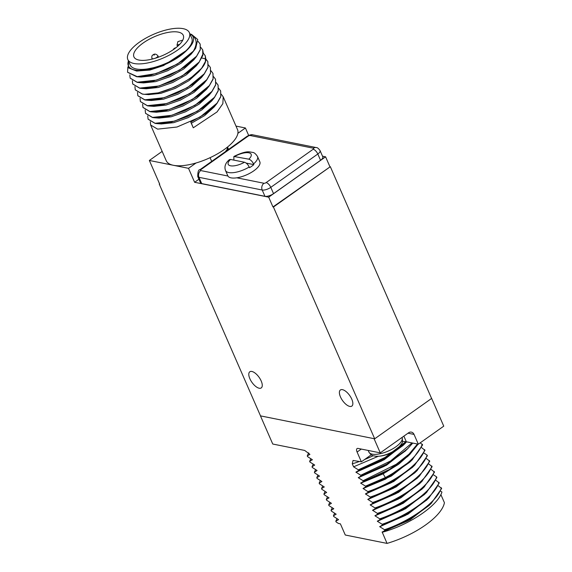<?xml version="1.0" encoding="UTF-8"?>
<svg xmlns="http://www.w3.org/2000/svg" width="572" height="572" viewBox="0 0 572 572"><rect width="100%" height="100%" fill="white"/><g stroke="black" fill="none" stroke-linecap="round" stroke-linejoin="round"><path stroke-width="0.86" d="M226.147 151.137L226.405 150.457M198.927 179.229L194.616 182.289L268.69 197.161L325.59 156.814L322.515 156.199M197.755 176.541L200.5 182.825A6.592 2.51 -23.6 0 0 201.716 183.605L264.943 196.296A6.592 2.51 -23.6 0 0 273.538 193.636L320.556 160.303A6.592 2.51 -23.6 0 0 322.822 156.907L320.077 150.622C318.54 148.448 317.253 147.426 316.216 147.562L252.988 134.87C251.687 134.377 249.692 134.87 247.011 136.35L199.993 169.684C198.505 169.491 197.762 171.779 197.755 176.541A6.592 2.51 -23.6 0 0 198.97 177.327L262.198 190.018A6.592 2.51 -23.6 0 0 270.792 187.351L317.81 154.018A6.592 2.51 -23.6 0 0 320.077 150.622M211.69 161.39L210.074 157.679M194.616 182.289L188.517 168.325L196.053 162.984A38.896 14.822 -23.6 0 0 237.88 133.326A38.896 14.822 -23.6 0 0 237.509 129.558L223.194 96.79L222.865 103.661L217.017 111.955L193.264 127.806L190.762 122.086L206.013 113.385L216.952 103.482L220.799 96.704L220.663 90.998M268.69 197.161L272.958 206.935L273.43 207.028L374.689 438.803L260.51 415.88L159.252 184.105L159.724 184.205L149.356 160.467L188.517 168.325M342.456 389.661A9.888 4.376 54.7 0 1 350.85 397.326A9.888 4.376 54.7 0 1 351.837 406.106A9.888 4.376 54.7 0 1 349.778 406.413A9.888 4.376 54.7 0 1 341.391 398.748A9.888 4.376 54.7 0 1 340.404 389.968A9.888 4.376 54.7 0 1 342.456 389.661M251.873 371.471A9.888 4.376 54.7 0 1 260.26 379.136A9.888 4.376 54.7 0 1 261.247 387.916A9.888 4.376 54.7 0 1 259.188 388.231A9.888 4.376 54.7 0 1 250.801 380.566A9.888 4.376 54.7 0 1 249.814 371.786A9.888 4.376 54.7 0 1 251.873 371.471M218.683 88.367L220.628 90.927L220.763 96.482L217.045 103.153L200.078 117.045L176.998 127.02L157.615 129.136L150.629 125.003L166.23 160.696A38.896 14.822 -23.6 0 0 173.416 165.301A38.896 14.822 -23.6 0 0 196.053 162.984M162.162 151.387L149.356 160.467M150.629 125.003L150.307 121.736M221.242 94.237L223.194 96.79M213.556 76.641L215.508 79.201L215.637 84.756L211.919 91.427L194.959 105.32L171.872 115.294L152.495 117.41L145.51 113.27L145.181 110.003M216.116 82.504L218.068 85.064L218.204 90.619L214.479 97.29L197.519 111.182L174.439 121.157L155.055 123.273L148.069 119.133L147.748 115.866M214.2 106.914L204.654 115.587L191.384 123.216L193.264 127.806M209.266 85.886L206.513 89.325L196.682 98.198L183.019 105.934L168.54 110.939L156.442 112.226L152.045 111.919L165.937 110.453L182.504 104.755L198.091 95.96L209.266 85.886L213.113 79.115L212.977 73.402M211.84 91.742L209.08 95.181L199.256 104.054L185.6 111.79L171.121 116.802L159.016 118.097L154.626 117.782L168.518 116.316L185.085 110.61L200.665 101.809L211.84 91.742L215.68 84.971L215.537 79.265M211.783 100.865L201.816 109.917L188.145 117.66L173.666 122.673L161.39 123.945M142.979 107.479L149.993 111.683L152.045 111.919M210.996 70.778L212.941 73.338L213.077 78.886L209.359 85.557L192.392 99.449L169.312 109.424L149.928 111.54L142.943 107.407L142.621 104.14M132.733 84.02L139.747 88.224L141.813 88.46L155.706 86.994L172.265 81.288L187.845 72.494L199.02 62.434L203.31 53.196L205.255 55.741L205.813 58.923C206.85 73.767 160.482 98.212 142.242 93.951L135.257 89.818L134.935 86.551M205.87 59.052L207.822 61.604L207.951 67.16L204.233 73.831L187.273 87.723L164.185 97.698L144.809 99.814L137.823 95.681L137.494 92.414M208.43 64.915L210.382 67.467L210.517 73.023L206.792 79.694L189.832 93.586L166.752 103.561L147.369 105.677L140.383 101.544L140.061 98.277M199.02 62.434L196.267 65.866L186.436 74.739L172.78 82.475L158.308 87.48L146.21 88.774L141.813 88.46M198.956 71.571L189.01 80.595L175.347 88.338L160.861 93.35L148.556 94.623M201.516 77.434L191.556 86.472L177.892 94.208L163.413 99.213L151.315 100.5L146.918 100.186L160.811 98.727L177.377 93.021L192.964 84.227L204.147 74.16L207.986 67.382L207.85 61.676M206.714 80.016L203.954 83.448L194.137 92.321L180.473 100.064L165.994 105.076L153.889 106.363L149.499 106.056L163.392 104.583L179.958 98.877L195.545 90.083L206.714 80.016L210.553 73.245L210.41 67.539M135.292 89.883L142.306 94.094L144.366 94.323L158.258 92.857L174.832 87.151L190.419 78.357L201.594 68.282L205.427 61.511L205.291 55.813M137.852 95.753L144.866 99.957L146.918 100.186M140.419 101.616L147.433 105.82L149.499 106.056M190.762 122.086L191.384 123.216M148.098 119.205L155.119 123.409L157.171 123.645L171.064 122.179L187.63 116.481L203.224 107.679L214.4 97.605L218.239 90.834L218.096 85.135M145.538 113.342L152.552 117.546L154.626 117.782M127.856 66.91L127.577 72.222L137.18 76.627L156.113 73.595L177.434 64.021L193.343 51.165A38.896 14.822 -23.6 0 0 195.731 48.155L193.894 50.701L182.725 60.768L167.138 69.562L150.579 75.268L136.687 76.734L127.606 72.294M198.034 41.334L200.136 44.015L200.264 49.571L196.546 56.242L179.587 70.134L156.499 80.109L137.123 82.225L130.137 78.085L129.808 74.818M200.743 47.319L202.695 49.878L202.831 55.434L199.106 62.105L182.146 75.997L159.066 85.972L139.682 88.088L132.697 83.955L132.375 80.688M128.428 60.897A35.6 13.564 -23.6 0 0 160.718 66.281C172.1 61.812 180.859 56.421 186.987 50.114L163.571 65.551L149.9 70.056L136.636 71.05L128.478 67.882L128.378 60.782M193.901 50.701L191.141 54.14L181.317 63.006L167.653 70.742L153.182 75.754L141.077 77.048L136.687 76.734M193.794 59.888L183.877 68.869L170.213 76.612L155.734 81.617L143.636 82.911L139.239 82.597L153.132 81.131L169.698 75.425L185.292 66.631L196.461 56.556L200.307 49.785L200.164 44.087M186.987 50.114C193.522 43.779 195.159 38.789 191.899 35.149C196.99 38.653 197.476 43.987 193.343 51.165M160.718 66.281L136.636 71.05M189.911 33.898L191.52 34.377L197.748 39.525L195.731 48.155M191.899 35.149A35.6 13.564 -23.6 0 0 189.961 34.005M127.828 59.524L130.23 65.022A33.576 12.791 -23.6 0 0 180.223 55.441A33.576 12.791 -23.6 0 0 191.763 38.138L189.361 32.64A33.576 12.791 156.4 0 1 177.82 49.943A33.576 12.791 -23.6 0 1 127.828 59.524A33.576 12.791 -23.6 0 1 139.368 42.221A33.576 12.791 156.4 0 1 189.361 32.64M203.31 53.196L202.724 49.95M130.166 78.157L137.18 82.361L139.239 82.597M143.179 42.986A26.927 10.26 -23.6 0 0 133.919 56.864A26.927 10.26 -23.6 0 0 174.017 49.178A26.927 10.26 156.4 0 0 183.269 35.3A26.927 10.26 156.4 0 0 143.179 42.986M182.783 40.104L177.885 41.62L177.013 45.109L179.787 44.251M177.57 46.389L177.013 45.109M237.88 133.326L245.417 127.985L235.993 126.09M272.958 206.935L330.33 166.688L431.588 398.455L374.689 438.803M329.858 166.588L325.59 156.814M248.67 135.428L245.417 127.985M374.41 438.745L260.789 415.937M260.553 416.109L272.751 444.029L304.704 450.443L309.91 454.354L307.257 455.913L307.564 456.613L312.391 459.745L309.638 461.361L309.938 462.062L314.707 465.05L312.019 466.802L312.319 467.503L317.088 470.499L314.393 472.25L314.7 472.951L319.526 476.083L316.774 477.699L317.081 478.392L321.907 481.524L319.155 483.14L319.455 483.841L324.281 486.972L321.528 488.588L321.836 489.282L326.662 492.413L323.909 494.029L324.217 494.73L329.043 497.862L326.29 499.478L326.598 500.178L331.424 503.31L328.671 504.919L328.971 505.619L333.798 508.751L331.045 510.367L331.352 511.068L336.179 514.199L333.426 515.815L333.733 516.509L338.56 519.641L335.807 521.256L336.107 521.957L338.474 523.459L340.39 523.845L345.273 535.013L387.044 543.4L382.26 532.253C408.751 525.196 437.845 505.841 441.942 492.027L440.59 491.148M431.553 398.226L443.75 426.154L418.311 444.187L414.042 434.413L408.015 433.204M374.167 438.917L380.266 452.874L408.594 432.789A4.941 4.011 -78.6 0 1 411.397 432.132A4.941 4.011 -78.6 0 1 414.042 434.413M273.43 207.028L330.33 166.688M359.523 461.454A53.561 20.413 156.4 0 1 352.273 463.813L353.589 466.831L358.358 469.827L358.658 470.52L355.906 472.136L360.732 475.268L361.039 475.968L358.351 477.72L363.113 480.716L363.42 481.409L360.725 483.168L365.494 486.157L365.801 486.858L363.048 488.474L367.875 491.605L368.175 492.306L365.422 493.915L370.248 497.054L370.556 497.747L367.803 499.363L372.629 502.495L372.937 503.196L370.241 504.947L375.01 507.943L375.311 508.637L372.558 510.253L377.384 513.384L377.692 514.085L375.003 515.837L379.765 518.833L380.073 519.526L377.377 521.285L382.146 524.274L382.453 524.974L379.758 526.726L384.527 529.722L384.827 530.423L410.653 518.547L431.245 503.374L441.656 488.452L438.209 485.707M382.453 524.974L408.272 513.098L428.871 497.933L439.275 483.011L435.835 480.258M380.073 519.526L405.898 507.657L426.49 492.485L436.894 477.563L436.593 476.862L433.454 474.81M377.692 514.085L403.517 502.209L424.109 487.037L434.52 472.122L431.073 469.369M375.311 508.637L401.136 496.761L421.736 481.595L432.139 466.673L428.7 463.921M372.937 503.196L398.763 491.319L419.355 476.147L429.758 461.225L426.319 458.479M370.556 497.747L396.382 485.871L416.974 470.706L427.377 455.784L427.077 455.083L423.938 453.031M368.175 492.306L394.001 480.43L414.593 465.258L425.003 450.336L421.557 447.59M365.801 486.858L385.757 478.213L412.197 459.831L422.622 444.894L420.234 442.828M440.862 494.558L444.423 502.716A53.561 20.413 156.4 0 1 387.044 543.4M380.266 452.874L358.093 448.427A4.941 2.188 54.7 0 0 357.064 448.584A4.941 2.188 54.7 0 0 357.092 452.044L361.361 461.818L353.038 460.453L352.273 463.813M384.827 530.423L382.26 532.253M337.015 518.589L335.807 521.256M334.634 513.141L333.426 515.815M332.253 507.7L331.045 510.367M329.88 502.252L328.671 504.919M327.499 496.811L326.29 499.478M325.118 491.362L323.909 494.029M322.737 485.914L321.528 488.588M320.363 480.473L319.155 483.14M317.982 475.025L316.774 477.699M315.601 469.583L314.393 472.25M313.227 464.135L312.019 466.802M310.846 458.694L309.638 461.361M308.68 452.852L307.257 455.913M418.311 444.187L406.327 441.784L403.868 436.143M402.445 441.505A22.744 8.666 156.4 0 1 406.327 441.784M378.314 456.27L353.589 466.831M358.358 469.827L385.013 457.464L405.863 441.698M358.658 470.52L384.484 458.644L406.699 441.856M355.906 472.136L381.76 460.946L402.938 445.545M355.97 472.279L384.184 459.731L405.534 443.035M360.732 475.268L390.597 460.953L412.026 442.928M361.039 475.968L386.865 464.092L407.457 448.92L412.769 443.078M358.286 477.584L384.141 466.394L405.319 450.993M358.351 477.72L386.558 465.179L407.915 448.477M363.113 480.716L396.239 464.271L409.059 454.125L417.488 444.022M363.42 481.409L389.246 469.541L409.838 454.368L418.125 444.151M360.667 483.025L386.515 471.843L407.7 456.442M410.288 453.925L398.62 464.278L383.14 473.838L360.725 483.168M365.494 486.157L385.449 477.52C405.734 466.595 418.025 455.484 422.315 444.194M363.048 488.474L385.464 479.15L409.674 462.276L412.205 459.831M412.669 459.366L391.319 476.068L363.106 488.61M367.875 491.605C394.644 482.532 420.942 463.334 424.696 449.642M365.422 493.915L391.277 482.732L412.455 467.331M365.487 494.058L393.7 481.517L415.05 464.814M370.248 497.054C397.025 487.98 423.323 468.775 427.077 455.083M367.803 499.363L393.658 488.173L414.836 472.772M367.868 499.506L396.074 486.958L417.431 470.256M372.629 502.495C399.406 493.421 425.697 474.224 429.458 460.531M370.184 504.811L396.031 493.622L417.217 478.221M419.805 475.704L398.455 492.406L370.241 504.947M375.01 507.943C401.78 498.87 428.078 479.665 431.831 465.973M372.558 510.253L398.412 499.063L419.576 483.676M372.622 510.396L400.836 497.847L422.186 481.152M377.384 513.384C404.161 504.318 430.459 485.113 434.212 471.421M374.939 515.701L400.793 504.511L421.972 489.11M375.003 515.837L403.21 503.296L424.567 486.593M379.765 518.833C406.542 509.759 432.84 490.554 436.593 476.862M377.32 521.142L403.174 509.959L424.352 494.558M377.377 521.285L405.591 508.737L426.941 492.042M382.146 524.274C408.923 515.208 435.213 496.003 438.967 482.31M379.701 526.59L405.548 515.401L426.726 499.999M429.322 497.483L407.972 514.185L379.758 526.726M384.527 529.722C411.297 520.649 437.594 501.451 441.348 487.759M382.075 532.031L407.929 520.849L429.107 505.448M382.139 532.174L410.353 519.633L431.703 502.931M361.361 461.818L371.257 454.797M377.234 456.299L376.769 456.284L377.234 456.299A16.009 6.099 -23.6 0 0 378.778 456.234A16.009 6.099 -23.6 0 0 393.364 451.301L393.529 451.101A16.481 6.278 156.4 0 0 396.131 449.428A16.481 6.278 156.4 0 0 398.348 447.683L398.183 447.883A32.797 14.514 54.7 0 1 398.083 447.976A32.797 14.514 54.7 0 1 397.154 448.67M376.769 456.284A16.481 6.278 156.4 0 1 375.454 456.206C373.273 455.519 371.914 456.52 368.861 452.002A18.125 6.907 -23.6 0 0 395.853 446.825A18.125 6.907 156.4 0 0 402.087 437.48C402.91 443.136 402.852 442.378 398.455 447.64A16.009 6.099 156.4 0 1 398.183 447.883M377.027 456.299L378.778 456.234A32.962 32.962 0 0 0 392.085 452.23A32.797 14.514 -125.3 0 0 393.364 451.301M228.571 149.421L227.527 147.033M226.848 147.569L227.878 149.914M225.382 151.68L227.463 148.97M253.532 163.928L253.839 164.629A17.467 6.657 -23.6 0 1 249.499 167.703L249.192 167.01A17.467 6.657 -23.6 0 1 228.728 172.551A17.467 6.657 156.4 0 1 225.497 170.485L227.813 175.79A17.467 6.657 -23.6 0 0 227.935 176.026A17.467 6.657 156.4 0 0 231.045 177.856A17.467 6.657 -23.6 0 0 236.808 177.806A17.467 6.657 -23.6 0 0 253.575 170.985A17.467 6.657 -23.6 0 0 259.831 161.804L257.514 156.499C255.741 153.861 254.161 152.502 252.767 152.438L249.771 151.916C246.36 151.387 241.062 152.903 233.876 156.478L248.813 159.166C250.7 159.788 252.281 161.375 253.532 163.928A17.467 6.657 -23.6 0 0 257.514 156.499M233.876 160.11L233.876 156.478M253.839 164.629L246.167 163.091M249.192 167.01C247.941 164.45 246.368 162.863 244.473 162.241L230.537 159.445L229.379 159.667C225.425 162.948 224.131 166.552 225.497 170.485M201.909 58.029L205.813 58.923M175.633 47.976L174.56 48.784M155.091 58.294A3.246 1.237 -23.6 0 0 156.764 57.407A3.246 1.237 -23.6 0 0 157.879 55.734C156.07 53.882 154.461 53.611 153.031 54.926C151.973 55.284 151.609 56.421 151.93 58.33A3.246 1.237 -23.6 0 0 153.739 58.68M153.546 54.848L154.433 55.026L153.546 54.848M361.289 449.07L357.092 452.044M373.173 455.72A53.561 20.413 156.4 0 1 364.607 459.516M383.14 473.838L385.757 478.213L385.464 479.15M320.556 160.303L317.81 154.018A4.941 2.188 54.7 0 0 313.149 149.263A1.644 0.629 -23.6 0 0 313.413 148.22A4.941 4.011 -78.6 0 1 316.216 147.562M273.538 193.636L270.792 187.351A4.941 2.188 54.7 0 0 266.13 182.597L313.149 149.263M264.943 196.296L262.198 190.018A4.941 4.011 101.4 0 1 263.985 183.262A1.644 0.629 -23.6 0 0 266.13 182.597M201.716 183.605L198.97 177.327A4.941 4.011 101.4 0 1 200.758 170.57L227.935 176.026M313.413 148.22L250.186 135.528A4.941 4.011 -78.6 0 1 252.988 134.87M250.186 135.528A1.644 0.629 -23.6 0 0 248.041 136.193L201.022 169.526A1.644 0.629 -23.6 0 0 200.758 170.57M236.808 177.806L263.985 183.262M201.022 169.526A4.941 2.188 -125.3 0 0 199.993 169.684M248.041 136.193A4.941 2.188 -125.3 0 0 247.011 136.35M248.813 159.166A12.527 4.776 -23.6 0 0 248.841 152.81A12.527 4.776 -23.6 0 0 234.877 156.363M230.537 159.445A12.527 4.776 -23.6 0 0 230.516 165.801A12.527 4.776 -23.6 0 0 244.473 162.241M204.14 74.16L201.387 77.592M144.366 94.323L148.763 94.637M201.594 68.282L198.834 71.722M211.64 101.044L214.4 97.605M161.561 123.96L157.171 123.645M214.193 106.914L216.952 103.482M193.708 59.996L196.461 56.556M176.076 47.626L174.188 48.377L173.023 49.864M158.501 57.164L157.879 55.734M152.259 59.073L151.93 58.33M402.545 445.931L405.076 443.479M404.926 451.372L407.457 448.92M407.307 456.821L409.838 454.368M412.062 467.71L414.593 465.258M414.443 473.158L416.974 470.706M416.824 478.6L419.347 476.147M419.204 484.048L421.728 481.588M421.578 489.489L424.109 487.037M423.959 494.937L426.49 492.485M426.333 500.386L428.864 497.926M428.714 505.827L431.245 503.374M368.182 450.45L368.861 452.002M398.083 447.976A32.962 32.962 0 0 0 398.455 447.64"/></g></svg>
